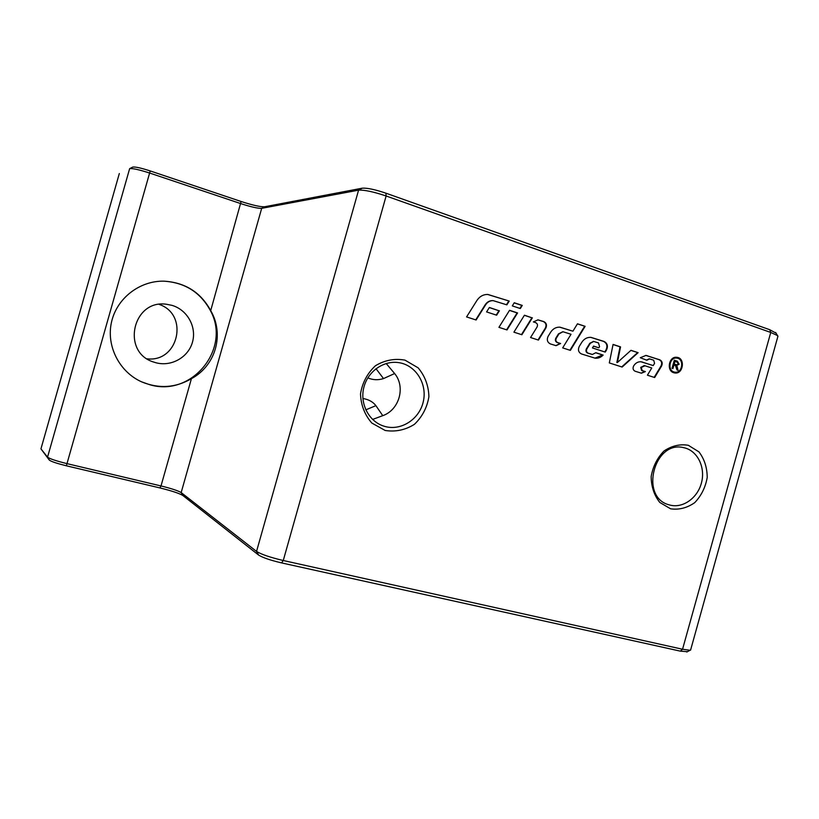 <?xml version="1.0" encoding="UTF-8"?>
<svg xmlns="http://www.w3.org/2000/svg" width="819" height="819" viewBox="0 0 819 819"><rect width="100%" height="100%" fill="white"/><g stroke="black" fill="none" stroke-linecap="round" stroke-linejoin="round"><path stroke-width="1.23" d="M514.199 302.866L521.795 305.395L519.911 308.415M520.311 308.548L512.305 305.897L514.26 302.754L522.266 305.415L520.311 308.548M673.761 372.737C666.134 370.679 669 356.07 676.791 357.309C685.483 357.862 683.384 374.426 674.815 372.973L673.761 372.737M676.514 357.289C684.817 358.179 682.821 373.955 674.549 372.932M673.976 371.969L674.928 372.184C682.636 373.484 684.51 358.599 676.699 358.098C669.707 356.971 667.116 370.127 673.976 371.969M676.433 358.077L676.156 358.036C669.154 356.92 666.574 370.055 673.423 371.898L674.661 372.143M674.272 360.299L676.801 361.138L678.613 364.158L676.381 365.765M673.945 365.008L672.942 368.632L672.03 368.325L674.303 360.186L677.344 361.189L679.166 364.22L676.074 365.735L677.057 366.38L678.071 370.311L676.934 369.942L675.501 365.561L673.945 365.008L673.402 364.946L672.419 368.458M676.504 366.308L677.497 370.116M674.958 361.384L674.211 364.076L676.842 364.885L678.234 363.912L677.129 362.1L674.416 361.322L673.658 364.015L676.555 364.834M673.658 364.015L674.211 364.076M676.617 365.796L677.057 366.38M630.978 350.317L638.114 352.672L622.153 367.055L609.316 362.919L613.073 344.42L620.556 346.887L617.383 362.541L630.978 350.317M630.876 350.409L638.114 352.672M613.042 344.533L620.044 346.836L616.861 362.479L617.383 362.541M620.044 346.836L620.556 346.887M637.581 352.62L621.713 366.912M537.766 319.84L543.386 321.57C545.986 322.952 546.642 325.123 545.352 328.071L538.022 339.946M530.548 337.53L537.059 327.027C537.919 325.051 537.479 323.597 535.728 322.676L533.374 321.908L538.011 319.85L543.857 321.611C546.468 322.993 547.123 325.163 545.833 328.112L538.441 340.08L530.548 337.53M581.439 353.941C578.49 352.385 577.743 349.897 579.228 346.488L581.756 342.352C584.08 338.841 587.131 337.172 590.919 337.356L604.084 341.462C607.401 343.233 608.23 346.048 606.562 349.908L605.231 352.098L592.444 347.932L593.57 346.089L598.832 347.809L599.559 346.621L598.464 342.915L593.744 341.451L590.294 343.315L586.875 348.904C586.035 350.849 586.455 352.262 588.134 353.153L592.403 354.463L595.843 352.702L603.142 355.077C600.849 357.432 598.187 358.476 595.167 358.19L581.439 353.941M595.782 352.794L602.63 355.016L594.911 358.159M602.63 355.016L603.142 355.077M593.488 341.431L589.793 343.263L586.373 348.853C585.534 350.798 585.954 352.211 587.632 353.091L592.147 354.422M593.509 346.181L598.832 347.809M590.673 337.336L603.572 341.41C606.889 343.192 607.718 345.997 606.05 349.856L604.77 351.945M524.375 315.315L531.9 317.792L521.468 334.613M532.37 317.823L521.877 334.746L513.902 332.166L524.436 315.213L531.9 317.792M487.53 294.42L509.223 301.075L506.859 304.852L493.14 300.624C490.018 300.593 487.52 301.986 485.647 304.77L476.105 319.994L466.574 316.922L476.893 300.501C479.606 296.458 483.23 294.43 487.755 294.43L509.223 301.075M492.915 300.614L492.69 300.604C489.567 300.583 487.07 301.965 485.206 304.75L475.726 319.871M508.763 301.054L506.47 304.719M509.49 310.411L517.117 312.919L506.592 329.811M506.992 329.944L498.925 327.344L509.551 310.299L517.577 312.95L506.992 329.944M654.576 363.319L653.685 360.217L649.539 358.906L646.846 360.247L640.274 357.729L645.996 355.415L659.827 359.828C662.213 361.118 662.796 363.186 661.578 366.011L654.657 377.528L647.419 375.194L651.77 367.977L645.003 365.776L641.267 367.465L642.157 370.567L645.362 371.611L641.4 373.188L635.094 371.222C633.067 370.147 632.565 368.417 633.589 366.032L633.742 365.776C635.636 362.889 638.103 361.548 641.154 361.773L653.214 365.571L654.576 363.319M640.888 361.742L653.214 365.571M644.205 365.632L640.734 367.393L641.625 370.505L644.829 371.539L641.134 373.147M644.829 371.539L645.362 371.611M645.73 355.395L659.285 359.766C661.67 361.056 662.254 363.114 661.035 365.95L654.166 377.375M649.262 358.896L646.386 360.094M489.312 307.575L498.945 310.739L496.232 315.059M499.395 310.759L496.621 315.192L486.588 311.916L489.373 307.473L498.945 310.739M571.027 334.275L562.981 331.746L558.937 333.947L556.296 338.227C555.436 340.192 555.876 341.625 557.596 342.526L560.606 343.509L556.081 345.669L550.368 343.919C547.348 342.342 546.58 339.824 548.085 336.384L550.665 332.197C552.989 328.695 556.07 327.016 559.889 327.16L572.921 331.193L577.467 323.792L585.114 326.331L570.372 350.368L562.663 347.891L571.027 334.275M577.405 323.894L585.114 326.331M584.612 326.3L569.932 350.225M559.643 327.15L572.921 331.193M562.745 331.736L558.445 333.906L555.814 338.186C554.954 340.141 555.384 341.574 557.104 342.485L560.114 343.458L555.845 345.638M367.833 377.856C372.799 380.047 378.03 380.292 383.517 378.583L394.625 373.546C405.814 386.916 399.324 409.971 382.76 415.663L375.89 405.64C372.983 401.853 368.642 399.467 362.889 398.474M383.517 378.583L376.003 368.693M365.796 409.869L375.89 405.64M191.421 378.675C175.594 387.889 159.05 388.974 141.8 381.93C119.502 372.123 106.101 346.212 111.466 322.276C116.677 298.3 139.742 280.528 164.087 281.173C185.196 282.514 200.737 292.332 210.708 310.626C224.57 334.428 215.745 365.591 191.421 378.675L161.005 485.943L67.342 463.718C56.347 460.995 49.744 458.794 47.543 457.145L40.95 448.853L49.355 460.124C51.259 461.568 56.931 463.452 66.37 465.796L159.9 487.919C171.683 490.827 179.341 493.355 182.862 495.495L258.62 555.067C262.664 557.626 270.311 560.237 281.562 562.899L680.323 651.136L687.417 651.689M163.954 281.173C184.992 282.555 200.471 292.363 210.401 310.596C231.501 348.546 191.789 397.696 149.468 384.623L141.687 381.869M155.692 362.684C171.171 367.055 188.268 357.401 192.455 342.199C196.867 327.057 187.397 309.828 171.97 305.354L166.656 304.289C132.627 298.915 120.792 352.467 153.87 362.121L155.692 362.684M776.074 333.2L769.809 329.74L385.903 193.171C374.969 189.496 367.086 187.838 362.233 188.186L264.639 206.767C260.462 206.972 252.621 205.211 241.103 201.494L150.215 170.936C140.981 167.956 135.155 166.677 132.739 167.086L129.637 168.653C132.432 168.192 139.21 169.687 149.969 173.147L241.021 203.696C251.146 206.961 258.036 208.507 261.691 208.333L358.579 190.162C364.189 189.783 373.372 191.718 386.128 195.987L770.751 332.453L777.497 335.565L777.815 336.691M394.625 373.546L386.189 363.493M372.584 419.441L382.76 415.663M690.704 649.662L690.048 650.276L682.555 649.242L283.261 560.513C270.137 557.391 261.23 554.361 256.542 551.412L181.173 492.577C178.092 490.714 171.366 488.503 161.005 485.943L159.9 487.919M670.607 508.814L659.797 502.446C654.166 495.311 651.289 486.701 651.156 476.617C652.907 466.543 657.186 458.016 663.974 451.023C671.764 445.782 679.883 443.867 688.318 445.29L698.945 451.873C704.391 459.039 707.145 467.567 707.217 477.457C705.487 487.315 701.33 495.71 694.717 502.651C687.1 507.954 679.064 510.012 670.607 508.814M385.176 430.477L371.806 423.034C364.721 414.895 360.954 405.19 360.503 393.908C362.356 382.708 367.332 373.31 375.44 365.735C384.807 360.135 394.656 358.261 404.985 360.135L418.13 367.833C424.969 376.013 428.562 385.616 428.91 396.652C427.098 407.586 422.256 416.82 414.404 424.344C405.272 430.036 395.536 432.074 385.176 430.477M119.318 173.526L40.95 448.853M147.133 358.814C178.603 362.653 189.291 314.394 159.162 304.412M669.676 504.995C682.77 508.712 697.778 498.003 701.555 482.493C705.548 467.045 697.348 450.573 684.029 447.747C654.135 439.516 639.107 497.512 669.236 504.873L669.676 504.995M384.92 426.464C401.249 431.091 419.471 419.144 423.3 401.627C427.426 384.162 416.154 365.561 399.396 362.735C384.07 359.92 367.67 371.273 363.779 387.674C359.705 404.033 369.062 421.642 383.968 426.177L384.92 426.464M676.801 361.138L677.344 361.189M675.614 364.66L676.156 364.721M678.613 364.158L679.166 364.22M676.955 367.639L677.497 367.711M606.05 349.856L606.562 349.908M603.572 341.41L604.084 341.462M641.912 361.988L642.444 362.049M641.625 370.505L642.157 370.567M640.734 367.393L641.267 367.465M640.806 367.281L641.328 367.352M661.035 365.95L661.578 366.011M659.285 359.766L659.827 359.828M646.723 355.63L647.256 355.692M210.708 310.626L241.103 201.494M150.215 170.936L66.37 465.796M49.355 460.124L47.543 457.145L129.637 168.653L132.739 167.086M182.862 495.495L181.173 492.577L261.691 208.333L264.639 206.767M258.62 555.067L256.542 551.412L358.579 190.162L362.233 188.186M281.562 562.899L283.261 560.513L386.128 195.987L385.903 193.171M680.323 651.136L682.555 649.242L770.751 332.453L769.809 329.74M674.385 372.113L674.928 372.184M676.156 358.036L676.699 358.098M676.842 364.885L676.299 364.824M593.232 341.4L593.744 341.451M643.939 365.591L644.471 365.653M648.996 358.855L649.539 358.906M775.613 332.422L777.497 335.565M777.978 336.097L690.571 650.153M686.772 652.026L690.048 650.276"/></g></svg>
